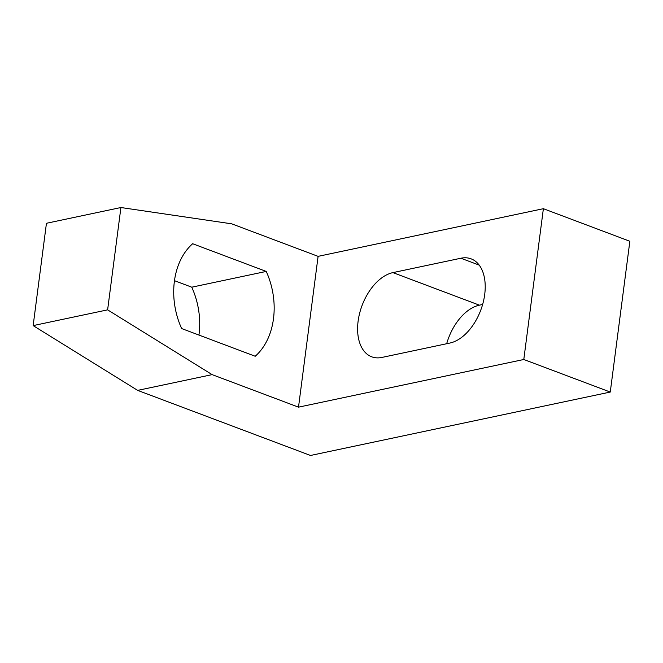 <?xml version="1.0" encoding="UTF-8"?>
<svg xmlns="http://www.w3.org/2000/svg" width="663" height="663" viewBox="0 0 663 663"><rect width="100%" height="100%" fill="white"/><g stroke="black" fill="none" stroke-linecap="round" stroke-linejoin="round"><path stroke-width="0.99" d="M181.645 328.55A66.623 49.377 -101.9 0 1 192.668 243.727L266.236 271.432A66.623 49.377 -101.9 0 1 255.214 356.255L181.645 328.55M198.941 335.064A66.623 49.377 78.1 0 0 191.756 287.187L266.236 271.432M392.944 272.609L460.893 258.23A44.653 27.092 110.6 0 1 471.128 258.852A44.653 27.092 110.6 0 1 483.203 302.336A44.653 27.092 110.6 0 1 449.879 343.053L381.921 357.432A44.653 27.092 110.6 0 1 371.694 356.802A44.653 27.092 110.6 0 1 359.619 313.317A44.653 27.092 110.6 0 1 392.944 272.609L479.415 305.171A44.653 27.092 -69.4 0 0 446.671 343.732M482.623 304.491L479.415 305.171M629.85 241.266L543.378 208.696L523.795 359.495L610.267 392.057L629.85 241.266M610.267 392.057L310.508 455.473L137.655 390.383L33.15 325.608L107.621 309.853L212.127 374.628L137.655 390.383M191.756 287.187L174.468 280.673M543.378 208.696L318.099 256.357L231.71 223.829L120.915 207.527L46.443 223.282L33.15 325.608M120.915 207.527L107.621 309.853M212.127 374.628L298.507 407.157L523.795 359.495M318.099 256.357L298.507 407.157M460.893 258.23L479.225 265.134"/></g></svg>
